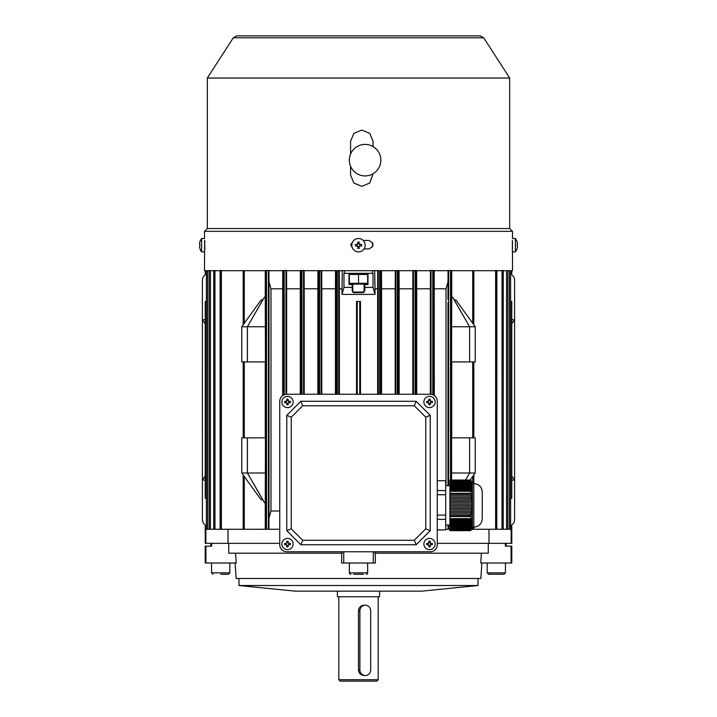 <?xml version="1.0" encoding="UTF-8"?>
<svg xmlns="http://www.w3.org/2000/svg" width="717" height="717" viewBox="0 0 717 717"><rect width="100%" height="100%" fill="white"/><g stroke="black" fill="none" stroke-linecap="round" stroke-linejoin="round"><path stroke-width="1.08" d="M205.214 480.049L202.4 480.049L202.4 519.422A7.036 7.036 0 0 0 206.379 525.758M206.379 274.011A7.036 7.036 0 0 0 202.4 280.347L202.4 319.728L205.214 319.728M205.214 323.717L202.4 319.728L202.4 480.049L205.214 476.052M199.873 242.014L199.9 242.032A11.23 11.23 180 0 0 199.496 244.085A11.23 11.23 -0 0 1 199.891 242.023L199.873 242.014A11.248 11.248 0 0 1 201.611 238.51L201.611 251.873L204.542 251.873M204.623 240.473L204.506 270.703L209.185 270.703M199.873 245.187A10.934 9.473 88.9 0 1 199.873 245.151A10.934 9.473 88.9 0 1 199.891 244.542A10.934 9.473 91.1 0 0 199.873 245.232A10.934 9.473 91.1 0 0 199.9 245.913L199.496 246.307A11.23 11.23 180 0 0 199.9 248.369L199.891 248.36M199.496 244.076L199.9 244.542M363.376 574.272L353.624 574.272M350.765 574.272A1.407 1.407 0 0 1 349.358 572.865L367.642 572.865A1.407 1.407 0 0 1 366.235 574.272M367.642 563.015L367.642 572.865M349.358 563.015L349.358 572.865M360.938 574.272L356.062 574.272M429.519 538.404A5.628 5.628 0 0 1 435.147 544.033A5.628 5.628 0 0 1 429.519 549.661A5.628 5.628 0 0 1 423.89 544.033A5.628 5.628 0 0 1 429.519 538.404M430.137 546.856A8.945 4.472 180 0 1 429.519 546.865A8.945 4.472 180 0 1 428.9 546.856L428.9 545.072L426.696 544.651A8.945 4.472 -90 0 1 426.696 543.414L428.479 543.414L428.9 541.21A8.945 4.472 0 0 1 429.519 541.201A8.945 4.472 0 0 1 430.137 541.21L430.558 543.414L432.342 543.414A8.945 4.472 90 0 1 432.342 544.651L430.137 545.072L430.137 546.856M430.854 543.414L430.854 544.651M430.137 545.368L428.9 545.368M428.183 544.651L428.183 543.414M428.9 542.706L430.137 542.706M511.786 319.728L514.6 319.728L514.6 280.347A7.036 7.036 0 0 0 510.621 274.011M510.621 525.758A7.036 7.036 0 0 0 514.6 519.422L514.6 480.049L511.786 480.049M511.786 476.052L514.6 480.049L514.6 319.728L511.786 323.717M423.89 401.995A5.628 5.628 0 0 1 429.519 396.367A5.628 5.628 0 0 1 435.147 401.995A5.628 5.628 0 0 1 429.519 407.623A5.628 5.628 0 0 1 423.89 401.995M432.342 401.377A8.945 4.472 90 0 1 432.351 401.995A8.945 4.472 90 0 1 432.342 402.613L430.558 402.613L430.137 404.818A8.945 4.472 180 0 1 428.9 404.818L428.9 403.035L426.696 402.613A8.945 4.472 -90 0 1 426.687 401.995A8.945 4.472 -90 0 1 426.696 401.377L428.9 400.955L428.9 399.172A8.945 4.472 0 0 1 430.137 399.172L430.137 400.955L432.342 401.377M428.9 400.66L430.137 400.66M430.854 401.377L430.854 402.613M430.137 403.33L428.9 403.33M428.183 402.613L428.183 401.377M364.075 292.052L363.51 292.617L353.382 292.617L352.818 292.052L364.075 292.052L364.075 284.425M352.818 292.052L352.818 284.425M475.228 473.014L469.599 473.014L469.599 437.854L475.228 437.854L475.228 473.014L470.164 480.031L473.82 474.968L473.82 483.563L472.413 483.563L472.413 527.156L470.836 530.688L449.909 530.652L449.909 530.078L471.051 530.078L470.836 530.652L449.909 530.652M482.254 518.714L482.254 491.996C481.752 486.879 478.947 484.065 473.82 483.563L473.82 527.156C478.947 526.654 481.752 523.849 482.254 518.723M449.909 493.287L449.909 490.769L471.051 490.769L471.06 494.398L449.909 494.398L449.909 493.287L470.836 493.287M449.909 491.297L470.836 491.297M471.302 490.087L449.909 490.087L449.909 489.406L471.526 489.406L471.598 490.706L471.338 491.387L471.051 490.769M471.714 488.725L449.909 488.725L449.909 488.044L471.867 488.044L472.01 489.344L471.822 490.025L471.526 489.406M471.974 487.372L449.909 487.372L449.909 486.691L472.055 486.691L471.867 488.044M472.091 486.009L449.909 486.009L449.909 485.328L472.091 485.328L472.055 486.691M472.055 484.647L449.909 484.647L449.909 483.966L471.974 483.966L472.091 485.328M471.867 483.285L449.909 483.285L449.909 482.604L471.714 482.604L471.974 483.966M471.06 480.569L449.909 480.569L449.909 480.031L470.836 480.031L471.598 481.86L471.302 481.25L471.526 481.923L449.909 481.923L449.909 482.604M449.909 518.615L449.909 515.487L471.051 515.487L471.06 519.189L449.909 519.189L449.909 518.615L470.836 518.615M449.909 516.59L470.836 516.59M471.302 514.08L449.909 514.08L449.909 512.673L471.526 512.673L471.051 515.487M471.714 511.266L449.909 511.266L449.909 509.859L471.867 509.859L471.526 512.673M471.974 508.452L449.909 508.452L449.909 507.053L472.055 507.053L471.867 509.859M472.091 505.646L449.909 505.646L449.909 504.239L472.091 504.239L472.055 507.053M472.055 502.832L449.909 502.832L449.909 501.425L471.974 501.425L472.091 504.239M471.867 500.018L449.909 500.018L449.909 498.611L471.714 498.611L471.974 501.425M471.302 529.352L449.909 529.352L449.909 528.626L471.526 528.626L471.051 530.078M471.714 527.9L449.909 527.9L449.909 527.174L471.867 527.174L471.526 528.626M471.974 526.448L449.909 526.448L449.909 525.722L472.055 525.722L471.867 527.174M472.091 524.996L449.909 524.996L449.909 524.27L472.091 524.27L472.055 525.722M472.055 523.544L449.909 523.544L449.909 522.818L471.974 522.818L472.091 524.27M471.867 522.093L449.909 522.093L449.909 521.367L471.714 521.367L471.974 522.818M437.253 490.589L445.696 490.589L445.696 480.74L437.253 480.74M445.696 490.589L445.696 494.757L437.253 494.757M437.253 515.111L445.696 515.111L445.696 494.757M445.696 515.111L445.696 519.377L437.253 519.377M437.253 529.89L445.696 529.89L445.696 519.377M445.696 529.89L437.253 529.98M449.909 529.352L449.909 530.078M449.909 527.9L449.909 528.626M449.909 526.448L449.909 527.174M449.909 524.996L449.909 525.722M449.909 523.544L449.909 524.27M449.909 522.093L449.909 522.818M449.909 520.641L449.909 519.915L471.302 519.915L471.526 520.641L449.909 520.641L449.909 521.367M449.909 519.189L449.909 519.915M449.909 515.487L449.909 514.089L471.598 514.089M449.909 512.673L449.909 511.284L472.01 511.284M449.909 509.859L449.909 508.452M449.909 507.053L449.909 505.655L472.404 505.655M449.909 504.239L449.909 502.841L472.369 502.841M449.909 501.425L449.909 500.036L472.171 500.036M449.909 498.611L449.909 494.407L471.06 494.398M449.909 490.769L449.909 490.087M449.909 489.406L449.909 488.725M449.909 488.044L449.909 487.372M449.909 486.691L449.909 486.009M449.909 485.328L449.909 484.647M449.909 483.966L449.909 483.285M449.909 481.923L449.909 480.569M449.909 495.806L471.302 495.806L471.526 497.204L449.909 497.204M449.909 481.25L471.302 481.25M470.845 480.049L472.413 483.563M471.714 482.604L471.526 481.923M471.338 494.407L471.302 495.806M471.714 498.611L471.526 497.204M471.302 519.915L471.598 519.314L471.338 518.588L471.06 519.189M471.714 521.367L471.526 520.641M449.909 529.478L471.338 529.478M449.909 528.026L471.822 528.026M449.909 526.574L472.171 526.574M449.909 525.122L472.369 525.122M449.909 523.67L472.404 523.67M449.909 522.218L472.288 522.218M449.909 520.766L472.01 520.766M449.909 519.314L471.598 519.314M472.288 508.47L449.909 508.47M471.822 497.222L449.909 497.222M471.598 490.706L449.909 490.706M472.01 489.344L449.909 489.344M472.288 487.981L449.909 487.981M472.404 486.619L449.909 486.619M472.369 485.266L449.909 485.266M472.171 483.903L449.909 483.903M471.822 482.541L449.909 482.541M471.338 481.179L449.909 481.179M293.11 544.033A5.628 5.628 0 0 1 287.481 549.661A5.628 5.628 0 0 1 281.853 544.033A5.628 5.628 0 0 1 287.481 538.404A5.628 5.628 0 0 1 293.11 544.033M284.658 544.651A8.945 4.472 -90 0 1 284.649 544.033A8.945 4.472 -90 0 1 284.658 543.414L286.442 543.414L286.863 541.21A8.945 4.472 0 0 1 288.1 541.21L288.1 542.993L290.304 543.414A8.945 4.472 90 0 1 290.313 544.033A8.945 4.472 90 0 1 290.304 544.651L288.1 545.072L288.1 546.856A8.945 4.472 180 0 1 286.863 546.856L286.863 545.072L284.658 544.651M288.1 545.368L286.863 545.368M286.146 544.651L286.146 543.414M286.863 542.706L288.1 542.706M288.817 543.414L288.817 544.651M349.358 284.12L367.642 284.12M358.5 283.305L349.358 283.305L349.358 274.441L358.5 274.441L358.5 283.305L367.642 283.305L367.642 274.441L358.5 274.441M496.316 574.272L488.582 574.272L487.175 572.865L505.458 572.865L504.051 574.272L492.104 574.272M279.747 401.296L279.747 544.741A7.036 7.036 0 0 0 286.782 551.767L430.218 551.767A7.036 7.036 0 0 0 437.253 544.741L437.253 401.296A7.036 7.036 0 0 0 430.218 394.26L286.782 394.26A7.036 7.036 0 0 0 279.747 401.296L279.747 544.741M365.177 245.268A6.677 6.677 0 0 1 358.419 251.873A6.677 6.677 0 0 1 351.823 245.115A6.677 6.677 0 0 1 358.581 238.51A6.677 6.677 0 0 1 365.177 245.268M355.318 245.841A10.934 5.467 -89.3 0 1 355.318 245.151A10.934 5.467 -89.3 0 1 355.336 244.461L357.828 244.076L357.846 242.014A10.934 5.467 0.7 0 1 359.226 242.032L359.199 244.085L361.682 244.542A10.934 5.467 90.7 0 1 361.682 245.232A10.934 5.467 90.7 0 1 361.664 245.913L359.172 246.307L359.154 248.369A10.934 5.467 -179.3 0 1 357.774 248.351L357.801 246.29L355.318 245.841M359.172 246.54L357.792 246.523M357.147 245.868L357.165 244.488M357.828 243.843L359.208 243.861M359.853 244.515L359.835 245.895M507.815 270.703L512.494 270.703L512.494 251.873L515.389 251.873L515.389 238.51L512.494 238.51L512.494 231.331L204.542 231.331L207.321 228.517L509.679 228.517L512.494 231.331M517.127 245.187A10.934 9.473 -91.1 0 1 517.127 245.232A10.934 9.473 -91.1 0 1 517.109 245.841A10.934 9.473 -88.9 0 0 517.127 245.151A10.934 9.473 -88.9 0 0 517.1 244.461L517.504 244.076A11.23 11.23 0 0 0 517.1 242.014L517.109 242.023M517.504 246.307L517.504 246.307A11.23 11.23 180 0 1 517.109 248.36L517.1 248.351A11.23 11.23 0 0 0 517.504 246.29L517.1 245.841M512.377 251.873L512.377 241.127M352.54 248.216L350.64 244.685L353.589 240.67M509.679 78.036L483.688 37.777L233.312 37.777L207.321 78.036L509.679 78.036L509.679 228.517M204.65 241.674L204.623 241.127M372.562 242.624L372.562 246.756M350.577 154.03L350.577 141.321L353.875 133.362L361.834 130.073L369.757 133.371L373.037 141.321L373.037 146.573M373.037 173.765L369.802 182.987L361.942 186.321M209.221 270.703L213.72 270.703M214.975 270.703L220.128 270.703M221.392 270.703L265.81 270.703M268.391 270.703L283.385 270.703M285.975 270.703L300.961 270.703M301.911 270.703L319.54 270.703M319.612 270.703L397.388 270.703M397.46 270.703L415.089 270.703M416.039 270.703L431.025 270.703M433.615 270.703L448.609 270.703M451.19 270.703L495.608 270.703M496.872 270.703L502.025 270.703M503.28 270.703L507.779 270.703M512.449 248.907L512.449 240.473M204.542 240.473L204.865 248.907M363.223 240.473L368.923 240.473C374.355 243.278 374.355 246.092 368.923 248.907L364.048 248.907M373.073 173.747L369.775 183.032L361.834 186.33L353.875 183.032L350.577 175.073L350.577 166.308M361.834 130.073L369.775 133.362L373.073 141.321L373.073 146.591M363.609 175.853A15.756 15.747 -90 0 1 362.13 144.691A15.756 15.747 -90 0 1 380.835 160.169M437.253 544.741L437.253 401.296M430.218 394.26L286.782 394.26M286.782 551.767L430.218 551.767M430.218 530.67L430.218 415.358L416.156 401.296L300.844 401.296L286.782 415.358L286.782 530.67L300.844 544.741L416.156 544.741L430.218 530.67L425.755 528.823L425.755 417.204L430.218 415.358M425.755 417.204L414.309 405.759L416.156 401.296M414.309 405.759L302.691 405.759L300.844 401.296M302.691 405.759L291.245 417.204L286.782 415.358M291.245 417.204L291.245 528.823L286.782 530.67M291.245 528.823L302.691 540.268L300.844 544.741M302.691 540.268L414.309 540.268L416.156 544.741M414.309 540.268L425.755 528.823M287.481 407.623A5.628 5.628 0 0 1 281.853 401.995A5.628 5.628 0 0 1 287.481 396.367A5.628 5.628 0 0 1 293.11 401.995A5.628 5.628 0 0 1 287.481 407.623M286.863 399.172A8.945 4.472 0 0 1 287.481 399.163A8.945 4.472 0 0 1 288.1 399.172L288.1 400.955L290.304 401.377A8.945 4.472 90 0 1 290.304 402.613L288.1 403.035L288.1 404.818A8.945 4.472 180 0 1 287.481 404.827A8.945 4.472 180 0 1 286.863 404.818L286.863 403.035L284.658 402.613A8.945 4.472 -90 0 1 284.658 401.377L286.442 401.377L286.863 399.172M286.146 402.613L286.146 401.377M286.863 400.66L288.1 400.66M288.817 401.377L288.817 402.613M288.1 403.33L286.863 403.33M372.562 242.57L372.562 246.809M210.834 546.139L210.834 543.334L211.614 543.334L211.614 546.139L205.922 546.139L205.922 563.015L205.214 563.015L205.214 546.139L205.922 546.139M478.033 585.52L421.784 591.149L295.216 591.149L238.967 585.52L478.033 585.52L478.033 578.485M238.967 585.52L238.967 578.485M235.113 563.015L236.153 578.485L480.847 578.485L481.887 563.015M481.403 553.174L480.731 563.015L511.078 563.015L511.078 546.139L511.786 546.139L511.786 563.015L511.078 563.015M343.73 551.767L343.73 563.015L375.35 563.015L375.305 553.174M341.695 553.174L341.65 563.015L343.73 563.015M205.922 563.015L236.269 563.015L235.597 553.174M373.27 563.015L373.27 551.767M205.86 543.334L205.86 526.457L205.214 526.457L205.214 543.334L228.732 543.334L228.732 553.174L342.161 553.174L342.161 551.767M374.839 551.767L374.839 553.174L488.268 553.174L488.268 543.334L511.786 543.334L511.786 526.457L511.14 526.457L511.14 543.334M506.166 546.139L506.166 543.334L505.386 543.334L505.386 546.139L511.078 546.139M211.542 563.015L211.542 572.865L229.825 572.865L228.418 574.272L220.684 574.272M365.285 675.522A5.628 5.395 90 0 0 370.68 669.902L370.68 610.83A5.628 5.395 90 0 0 365.285 605.211A5.628 5.395 90 0 0 359.889 610.83L359.889 669.902A5.628 5.395 90 0 0 365.285 675.522L364.084 675.522C360.732 675.199 358.858 673.317 358.455 669.902L358.455 610.83C358.85 607.416 360.732 605.542 364.084 605.211L365.285 605.211M379.598 591.149L379.598 596.768L337.402 596.768L337.402 591.149M378.191 679.743L376.784 681.15L340.216 681.15L338.809 679.743L378.191 679.743L378.191 596.768M206.379 270.703L206.379 529.271L209.185 529.271L209.185 270.506L209.221 529.271L213.72 529.271L213.72 270.506L214.975 270.506L214.975 529.271L213.72 529.271M220.128 529.271L220.128 270.506L221.392 270.506L221.392 529.271L214.975 529.271M205.86 526.457L206.379 526.457L206.379 498.333L205.214 498.333L205.214 301.445L206.379 301.445L206.379 273.32L205.214 273.32L205.214 270.703M344.438 270.703L344.438 273.32L373.037 273.32L373.037 287.383L364.828 287.383L364.828 284.568L364.075 284.568M352.818 284.568L352.172 284.568L352.172 287.383L343.963 287.383L343.963 273.32L344.438 273.32M352.172 287.383L352.172 290.726L352.818 291.667M355.515 292.617L361.485 292.617M364.075 291.738L364.828 290.726L364.828 287.383M437.253 543.334L488.994 543.334L488.994 529.271M445.696 529.271L448.044 529.271L448.026 525.05M279.747 510.988L270.99 510.988L269 517.898L268.956 529.271L279.747 529.271M279.747 543.334L228.006 543.334L228.006 529.271M205.86 273.32L205.86 270.703M511.786 270.703L511.786 273.32L511.14 273.32L511.14 270.703M367.991 273.32L367.991 284.568L364.828 284.568M349.009 273.32L349.009 284.568L352.172 284.568M373.037 287.383L375.009 294.409L341.991 294.409L343.963 287.383M377.626 394.26L377.626 288.79L375.018 288.79L375.009 294.409M372.562 273.32L372.562 270.703M341.991 294.409L341.982 288.79L339.374 288.79L339.374 394.26M356.528 394.26L356.528 301.445L360.472 301.445L360.472 394.26M375.018 288.79L374.668 270.506M377.626 288.79L377.725 270.506M342.332 270.506L341.982 288.79M339.275 270.506L339.374 288.79M241.772 326.755L247.401 326.755L247.401 361.915L241.772 361.915L241.772 326.755L261.051 300.047L243.18 324.801L243.18 270.703M261.051 300.047L262.825 299.796L264.51 297.053L265.263 297.008L265.263 270.703M473.82 270.703L473.82 324.801L455.949 300.047L454.175 299.796L452.49 297.053L451.737 297.008L451.737 270.703M268.956 529.271L265.263 529.271L265.263 502.76L264.51 502.716L262.825 499.982L261.051 499.722L243.18 474.968L243.18 529.271L221.392 529.271M265.263 529.271L243.18 529.271M471.472 529.271L473.82 529.271L473.82 527.156L472.413 527.156M321.799 394.26L321.799 288.79L335.439 288.79L335.529 270.506M335.439 394.26L335.439 288.79M304.214 394.26L304.214 288.79L317.855 288.79L317.855 394.26M286.639 394.26L286.639 288.79L300.28 288.79L300.369 270.506M300.28 394.26L300.28 288.79M381.561 394.26L381.561 288.79L395.201 288.79L395.3 270.506M395.201 394.26L395.201 288.79M416.72 394.26L416.72 288.79L430.361 288.79L430.361 394.26M399.145 394.26L399.145 288.79L412.786 288.79L412.786 394.26M381.471 270.506L381.561 288.79M416.72 288.79L416.631 270.506M412.875 270.506L412.786 288.79M416.039 394.26L416.039 270.506L413.449 270.506M399.046 270.506L399.145 288.79M397.388 394.26L397.388 270.506L397.46 394.26M304.125 270.506L304.214 288.79M300.961 394.26L300.961 270.506L303.551 270.506M321.799 288.79L321.7 270.506M317.954 270.506L317.855 288.79M319.612 394.26L319.612 270.506L319.54 394.26M286.549 270.506L286.639 288.79M430.451 270.506L430.361 288.79M434.305 395.56L434.215 270.506M434.305 288.79L446.01 288.79L448 281.871L448.044 270.506M446.01 485.669L446.01 288.79M270.99 510.988L270.99 288.79L282.695 288.79L282.785 270.506M270.99 288.79L269 281.871L268.956 270.506M282.695 395.56L282.695 288.79M448.044 529.271L449.909 529.271M447.955 297.582L448.008 299.527M448 297.573L448 281.871M448 485.669L448 302.377M448.609 485.669L448.609 270.506L451.19 270.506L451.19 480.031M473.82 437.854L473.82 361.915M451.737 297.008L451.549 361.915L469.599 361.915L469.599 326.755L475.228 326.755L455.949 300.047M469.599 437.854L451.549 437.854L451.593 480.031M451.737 437.854L451.737 361.915M510.612 529.271L510.603 270.703L510.612 529.271L509.375 529.271L509.375 270.703M473.82 529.271L495.608 529.271L495.608 270.506L496.872 270.506L496.773 529.271L502.025 529.271L502.025 270.506L503.28 270.506L503.226 529.271L509.375 529.271M502.025 529.271L503.226 529.271L503.28 270.506M507.815 270.506L507.779 529.271M269 517.898L269 281.871M269 297.573L269 302.377M269 497.392L269 502.196M268.391 529.271L268.391 270.506L265.81 270.506L265.81 529.271M243.18 437.854L243.18 361.915M265.263 297.008L265.451 361.915L247.401 361.915M265.263 437.854L265.263 361.915M265.451 473.014L247.401 473.014L247.401 437.854L265.451 437.854L265.263 502.76M209.203 270.506L209.221 529.271M283.385 395.13L283.385 270.506L285.975 270.506L285.975 394.305M433.615 395.13L433.615 270.506L431.025 270.506L431.025 394.305M495.608 529.271L496.773 529.271L496.872 270.506M510.621 498.333L511.786 498.333L511.786 301.445L510.621 301.445M359.764 394.26L359.764 301.445M357.236 394.26L357.236 301.445M465.557 480.031L469.599 473.014L451.549 473.014M247.401 437.854L241.772 437.854L241.772 473.014L261.051 499.722M262.825 499.982L247.401 473.014L241.772 473.014M469.599 473.014L465.584 480.031M247.401 473.014L264.51 502.716M268.992 500.251L269.045 502.187M469.599 361.915L475.228 361.915L475.228 326.755M451.549 326.755L469.599 326.755L452.49 297.053M262.825 299.796L247.401 326.755L265.451 326.755M469.599 326.755L454.175 299.796M247.401 326.755L264.51 297.053M268.992 299.527L269.045 297.582M511.14 273.32L510.621 273.32M510.621 526.457L511.14 526.457M359.889 669.902L358.455 669.902M359.889 610.83L358.455 610.83M244.282 323.277L244.282 270.703M472.718 323.277L472.718 270.703M244.282 529.271L244.282 476.5M472.718 529.271L472.718 527.156M472.718 483.563L472.718 476.5M336.112 394.26L336.112 270.703M338.711 394.26L338.711 270.703M337.232 394.26L337.232 270.703M337.304 394.26L337.304 270.703M378.289 394.26L378.289 270.703M380.888 394.26L380.888 270.703M379.696 394.26L379.696 270.703M379.768 394.26L379.768 270.703M413.449 394.26L413.449 270.703M415.152 394.26L415.152 270.506M415.089 394.26L415.089 270.506M395.865 394.26L395.865 270.703M398.464 394.26L398.464 270.703M303.551 394.26L303.551 270.703M301.848 394.26L301.848 270.506M301.911 394.26L301.911 270.506M321.135 394.26L321.135 270.703M318.536 394.26L318.536 270.703M448.609 529.271L448.609 525.05M472.718 437.854L472.718 361.915M450.491 480.031L450.491 270.506M450.545 480.031L450.545 270.506M503.209 529.271L503.209 270.506M506.569 529.271L506.569 270.703M207.625 529.271L207.625 270.703M206.388 529.271L206.388 270.703L206.397 529.271M244.282 437.854L244.282 361.915M266.509 529.271L266.509 270.506M266.455 529.271L266.455 270.506M220.253 529.271L220.253 270.506M220.227 529.271L220.227 270.506M213.791 529.271L213.791 270.506M213.774 529.271L213.774 270.506M210.431 529.271L210.431 270.703M284.156 394.762L284.156 270.506M284.219 394.744L284.219 270.506M432.844 394.762L432.844 270.506M432.781 394.744L432.781 270.506M496.747 529.271L496.747 270.506M199.873 248.369A11.248 11.248 0 0 0 201.611 251.873M204.623 241.674L205.089 241.674M201.611 238.51L204.542 238.51L204.506 231.331M445.696 525.05L449.909 525.05M445.696 485.669L449.909 485.669M349.887 273.32L349.358 273.625M367.113 273.32L367.642 273.625M487.175 563.015L487.175 572.865M505.458 563.015L505.458 572.865M515.389 251.873A11.248 11.248 0 0 0 517.127 248.369M517.127 242.014A11.248 11.248 0 0 0 515.389 238.51M233.312 37.777L236.852 35.85L480.148 35.85L483.688 37.777M207.321 228.517L207.321 78.036M362.13 175.647A15.756 15.756 0 0 0 380.835 160.169A15.756 15.756 0 0 0 362.13 144.691M229.825 563.015L229.825 572.865M211.542 572.865L212.949 574.272M338.809 596.768L338.809 679.743M510.621 529.271L510.621 270.703"/></g></svg>
